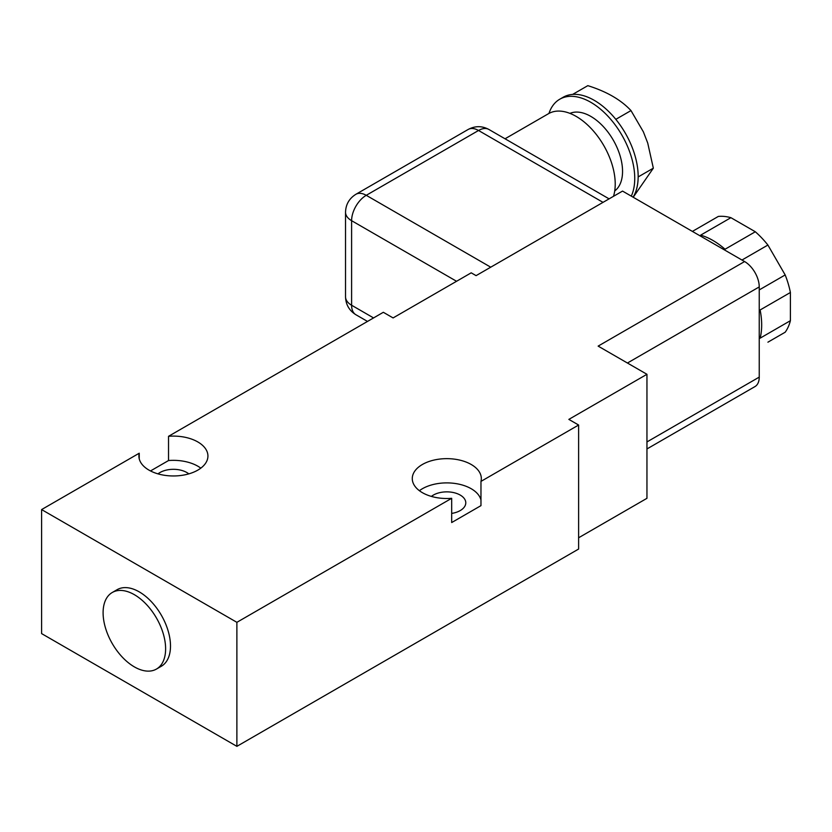 <?xml version="1.0" encoding="UTF-8"?>
<svg xmlns="http://www.w3.org/2000/svg" width="832" height="832" viewBox="0 0 832 832"><rect width="100%" height="100%" fill="white"/><g stroke="black" fill="none" stroke-linecap="round" stroke-linejoin="round"><path stroke-width="1.25" d="M451.682 513.417A18.99 10.962 0 0 0 465.785 502.819A18.99 10.962 0 0 0 460.221 495.071A18.99 10.962 0 0 0 431.392 496.413M188.822 473.866A18.99 10.962 0 0 0 186.836 472.524A18.99 10.962 0 0 0 158.007 473.866M692.39 231.41L718.318 216.434A69.046 39.863 60 0 1 730.912 217.682L700.638 235.154A69.046 39.863 60 0 1 712.858 240.417A69.046 39.863 60 0 1 725.046 249.236L755.321 231.764A69.046 39.863 60 0 1 767.905 245.045L741.957 260.031M767.926 342.181A69.046 39.863 60 0 1 767.915 342.181L785.19 332.218A69.046 39.863 60 0 0 790.4 320.684L760.136 338.166A69.046 39.863 60 0 0 760.126 309.972L790.4 292.49L790.4 320.684M759.242 289.921L785.179 274.945A69.046 39.863 60 0 1 790.4 292.49M112.258 592.498L117.135 589.68A44.21 25.522 60 0 1 139.235 591.864A44.21 25.522 60 0 1 168.116 630.822A44.21 25.522 60 0 1 161.346 666.245L156.458 669.063A44.21 25.522 -120 0 0 163.238 633.641A44.21 25.522 -120 0 0 134.358 594.682A44.21 25.522 -120 0 0 112.258 592.498A44.21 25.522 -120 0 0 105.477 627.921A44.21 25.522 -120 0 0 134.358 666.879A44.21 25.522 -120 0 0 156.458 669.063M150.509 470.943L168.532 460.543L168.532 436.301A34.518 19.926 180 0 1 207.927 456.03A34.518 19.926 180 0 1 197.818 470.122A34.518 19.926 180 0 1 160.202 474.448A34.518 19.926 180 0 1 138.892 456.03A34.518 19.926 180 0 1 139.235 453.211L139.235 458.848M505.034 138.788L548.548 113.662A55.234 31.886 60 0 1 576.17 116.397A55.234 31.886 60 0 1 613.496 196.31M569.951 113.381A44.876 25.906 60 0 1 590.814 116.397A44.876 25.906 60 0 1 619.705 154.554A44.876 25.906 60 0 1 614.723 190.934M631.29 196.134A62.14 35.87 -120 0 0 590.814 102.305A62.14 35.87 -120 0 0 559.749 99.226A62.14 35.87 -120 0 0 548.964 113.433M559.749 99.226L563.16 97.25A62.14 35.87 60 0 1 572.645 94.411A62.14 35.87 60 0 1 594.235 100.329A62.14 35.87 60 0 1 615.815 119.34A62.14 35.87 60 0 1 638.165 176.935A62.14 35.87 60 0 1 633.09 197.174M578.614 537.774L646.953 498.316L646.953 374.296L568.849 419.39L578.614 425.027L578.614 549.047L236.881 746.346L41.6 633.599L41.6 509.579L139.235 453.211M646.953 374.296L598.135 346.112L744.598 261.55L622.544 191.09L476.091 275.642L471.203 272.823L393.099 317.928L383.334 312.291L168.532 436.301M744.598 261.55A20.717 11.96 60 0 1 759.242 286.915L759.242 377.114A20.717 11.96 60 0 1 754.946 386.599L646.953 448.947M578.614 425.027L480.969 481.395L480.969 505.638L451.682 522.548L451.682 498.306L236.881 622.326L236.881 746.346M236.881 622.326L41.6 509.579M419.39 490.703A34.518 19.926 180 0 1 455.53 483.538A34.518 19.926 180 0 1 480.969 500.001M168.532 460.543A34.518 19.926 180 0 1 200.814 468.156M451.682 498.306A34.518 19.926 180 0 1 412.277 478.577A34.518 19.926 180 0 1 446.794 458.65A34.518 19.926 180 0 1 481.322 478.577A34.518 19.926 180 0 1 480.969 481.395M730.912 217.682L755.321 231.764M767.905 245.045L785.179 274.945M615.815 119.34L630.989 110.583C620.942 99.819 606.549 91.51 587.818 85.654L572.645 94.411M633.214 197.246L653.338 168.178L638.165 176.935M653.338 168.178L647.722 143.042L643.365 131.82L630.989 110.583M646.953 441.938L759.242 377.114M456.56 281.278L351.603 220.688A20.717 11.96 -60 0 1 366.246 195.312L490.734 267.186M367.505 321.422L355.888 314.725A20.717 11.96 -60 0 1 351.603 305.24L351.603 220.688A20.717 11.96 180 0 1 345.53 212.233L345.53 296.785A20.717 11.96 180 0 0 351.603 305.24L373.568 317.928M603.023 202.363L478.535 130.489A20.717 11.96 -60 0 1 488.883 129.459L609.086 198.858M366.246 195.312L478.535 130.489A20.717 11.96 -120 0 0 468.177 129.459L355.888 194.293A20.717 11.96 60 0 1 366.246 195.312M627.432 363.022L759.242 286.915M355.888 194.293C349.222 198.463 345.779 204.443 345.53 212.233M355.888 314.725C349.242 310.586 345.79 304.616 345.53 296.785M488.883 129.459C482.03 125.778 475.124 125.778 468.177 129.459"/></g></svg>
